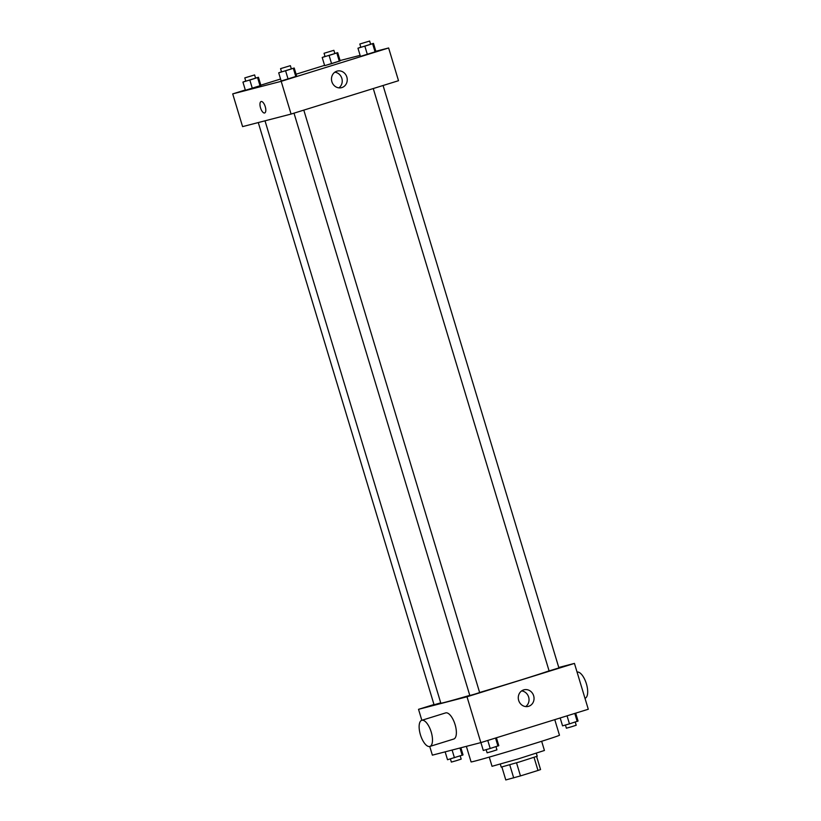 <?xml version="1.0" encoding="UTF-8"?>
<svg xmlns="http://www.w3.org/2000/svg" width="821" height="821" viewBox="0 0 821 821"><rect width="100%" height="100%" fill="white"/><g stroke="black" fill="none" stroke-linecap="round" stroke-linejoin="round"><path stroke-width="1.23" d="M534.04 757.383L537.991 770.467L520.473 775.907L505.787 779.95L501.877 766.988M537.991 770.467L540.557 769.564L536.616 756.5M536.339 753.288L537.232 756.223L519.313 761.98L501.21 767.101L500.328 764.166M516.522 762.822L520.473 775.907M509.749 764.823L513.7 777.908M541.655 741.291L544.426 750.476L518.369 758.85L492.036 766.301L489.265 757.106M554.77 719.648L559.47 735.226A46.171 0.821 163.2 0 1 515.506 749.347A46.171 0.821 163.2 0 1 471.069 761.909L466.369 746.351M558.773 667.473L574.443 663.409L588.288 709.241L480.849 742.605L432.369 755.156L429.742 746.484A13.68 5.562 72.7 0 1 420.465 734.908A13.68 5.562 72.7 0 1 421.758 720.315A13.68 5.562 72.7 0 1 431.117 731.737A13.68 5.562 72.7 0 1 429.865 746.443A13.68 5.562 72.7 0 1 429.763 746.474M574.443 663.409L467.005 696.772L418.525 709.323L421.84 720.294M418.525 709.323L433.981 704.531M265.009 120.82L440.826 703.176A58.137 1.037 -16.8 0 0 469.776 695.377M479.628 692.483A58.137 1.037 -16.8 0 0 549.075 670.849M294 113.165L469.828 695.531L474.764 694.135L479.649 692.565L303.801 110.117M258.276 122.565L434.063 704.787L440.733 702.868M383.068 85.507L558.916 667.945L549.095 670.911L373.268 88.545M467.005 696.772L480.849 742.605M533.65 695.777A8.579 7.841 -104.5 0 1 528.313 706.399A8.579 7.841 -104.5 0 1 518.574 700.067A8.579 7.841 -104.5 0 1 524.014 689.794A8.579 7.841 -104.5 0 1 533.65 695.777M421.758 720.315L445.629 712.905A13.68 5.562 72.7 0 1 454.998 724.317A13.68 5.562 72.7 0 1 453.746 739.033A13.68 5.562 72.7 0 1 453.644 739.064M584.973 698.281L585.055 698.25A13.68 5.562 -107.3 0 0 586.358 683.688A13.68 5.562 -107.3 0 0 577.071 672.091M521.633 690.913A8.579 7.841 -104.5 0 1 528.642 697.07A8.579 7.841 -104.5 0 1 525.686 706.583M375.854 51.282L388.631 47.967L398.513 80.704L291.075 114.068L242.595 126.619L232.712 93.892L245.315 89.971M260.821 85.158L280.577 79.021M296.083 74.208L324.582 65.362M340.089 60.538L360.121 55.356M291.332 68.841L294.205 68.01L296.679 76.199L288.079 79.021L281.172 81.012L278.699 72.833L281.511 71.796M334.835 53.488L337.708 52.657L340.181 60.846L331.581 63.669L324.675 65.659L322.201 57.47L325.013 56.444M388.631 47.967L281.193 81.33L232.712 93.892M255.567 78.098L258.441 77.277L260.914 85.456L252.314 88.288L245.407 90.279L242.934 82.09L245.746 81.063M370.599 44.221L373.473 43.4L375.946 51.579L367.346 54.412L360.44 56.403L357.966 48.213L360.778 47.187M281.193 81.33L291.075 114.068M346.852 77.061A8.579 7.841 -104.5 0 1 341.515 87.683A8.579 7.841 -104.5 0 1 331.776 81.351A8.579 7.841 -104.5 0 1 337.215 71.078A8.579 7.841 -104.5 0 1 346.852 77.061M264.66 112.97A5.983 2.432 72.7 0 1 264.619 112.98A5.983 2.432 72.7 0 1 260.544 107.92A5.983 2.432 72.7 0 1 261.109 101.537A5.983 2.432 72.7 0 1 265.214 106.535A5.983 2.432 72.7 0 1 264.66 112.97A5.983 2.432 72.7 0 1 264.619 112.98A5.983 2.432 72.7 0 1 260.544 107.92A5.983 2.432 72.7 0 1 261.109 101.537M334.824 72.197A8.579 7.841 -104.5 0 1 341.834 78.354A8.579 7.841 -104.5 0 1 338.888 87.868M373.473 43.4L357.966 48.213M359.824 44.016L360.809 47.29L365.745 45.894L370.63 44.324L369.645 41.05L359.824 44.016L369.645 41.05M375.946 51.579L360.44 56.403M372.631 43.821L375.094 52M364.873 46.222L367.346 54.412M294.205 68.01L278.699 72.833M280.556 68.636L281.541 71.909L286.478 70.514L291.363 68.943L290.377 65.67L280.556 68.636L290.377 65.67M296.679 76.199L281.172 81.012M293.364 68.43L295.837 76.62M285.605 70.842L288.079 79.021M337.708 52.657L322.201 57.47M324.059 53.273L325.044 56.546L329.98 55.151L334.865 53.581L333.88 50.307L324.059 53.273L333.88 50.307M340.181 60.846L324.675 65.659M336.856 53.078L339.33 61.267M329.108 55.489L331.581 63.669M258.441 77.277L242.934 82.09M244.791 77.892L245.777 81.166L250.713 79.77L255.598 78.2L254.613 74.927L244.791 77.892L254.613 74.927M260.914 85.456L245.407 90.279M257.599 77.697L260.062 85.877M249.841 80.099L252.314 88.288M575.685 713.151L578.066 721.033L569.466 723.865L562.559 725.856L560.179 717.965M574.792 713.428L577.214 721.454M567.044 715.84L569.466 723.865M565.433 725.025L566.387 728.206L571.324 726.811L576.209 725.241L575.254 722.07M496.418 737.771L498.799 745.653L490.199 748.485L483.292 750.466L480.911 742.584M495.525 738.048L497.957 746.073M487.777 740.45L490.199 748.485M486.165 749.645L487.12 752.816L492.056 751.42L496.941 749.85L495.987 746.679M460.879 747.777L463.034 754.91L447.527 759.733L445.146 751.851M459.976 748.013L462.182 755.33M452.104 750.045L454.434 757.742M450.401 758.902L451.355 762.083L456.291 760.687L461.176 759.117L460.222 755.946M453.746 739.033L429.865 746.443"/></g></svg>
